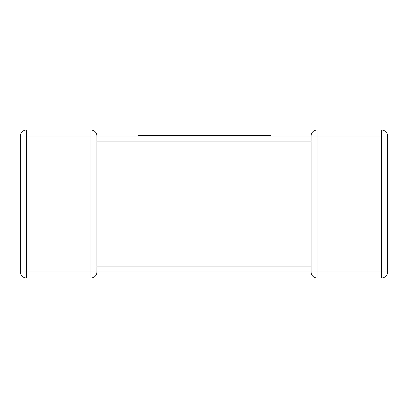 <?xml version="1.0" encoding="UTF-8"?>
<svg xmlns="http://www.w3.org/2000/svg" width="408" height="408" viewBox="0 0 408 408"><rect width="100%" height="100%" fill="white"/><g stroke="black" fill="none" stroke-linecap="round" stroke-linejoin="round"><path stroke-width="0.61" d="M137.904 135.992L145.294 135.992L145.294 135.481L137.904 135.481L137.904 135.992L96.9 135.992L96.9 140.969M96.9 266.531L96.9 272.009A5.942 5.942 0 0 1 90.959 277.95L26.341 277.95A5.942 5.942 0 0 1 20.4 272.009L20.4 135.992L20.4 272.009A5.942 5.942 0 0 0 26.341 277.95L26.341 272.009L90.959 272.009L90.959 135.992L26.341 135.992L26.341 272.009L20.4 272.009M96.9 141.469L96.9 266.067L311.1 266.067L311.1 141.933L96.9 141.933M387.6 272.009L381.659 272.009L381.659 135.992L317.041 135.992L317.041 272.009L381.659 272.009L381.659 277.95A5.942 5.942 0 0 0 387.6 272.009A5.942 5.942 0 0 1 381.659 277.95A5.942 5.942 0 0 0 387.6 272.009L387.6 135.992L387.6 272.009A5.942 5.942 0 0 1 381.659 277.95L317.041 277.95A5.942 5.942 0 0 1 311.1 272.009L96.9 272.009A5.942 5.942 0 0 1 90.959 277.95A5.942 5.942 0 0 0 96.9 272.009L90.959 272.009L90.959 277.95A5.942 5.942 0 0 0 96.9 272.009M90.959 130.05L90.959 135.992L96.9 135.992A5.942 5.942 0 0 0 90.959 130.05A5.942 5.942 0 0 1 96.9 135.992A5.942 5.942 0 0 0 90.959 130.05L26.341 130.05L90.959 130.05A5.942 5.942 0 0 1 96.9 135.992L311.1 135.992L221.401 135.992L221.401 135.481L241.036 135.481L241.036 135.992M317.041 130.05L381.659 130.05L317.041 130.05A5.942 5.942 0 0 0 311.1 135.992L317.041 135.992L317.041 130.05A5.942 5.942 0 0 0 311.1 135.992L311.105 136.185M26.341 130.05A5.942 5.942 0 0 0 20.4 135.992A5.942 5.942 0 0 1 26.341 130.05L26.341 135.992L20.4 135.992M311.1 272.009A5.942 5.942 0 0 0 317.041 277.95A5.942 5.942 0 0 1 311.1 272.009A5.942 5.942 0 0 0 317.041 277.95L317.041 272.009L311.1 272.009L311.1 266.531M387.6 135.992A5.942 5.942 0 0 0 381.659 130.05A5.942 5.942 0 0 1 387.6 135.992L381.659 135.992L381.659 130.05M241.036 135.481L248.605 135.481L248.605 135.992M248.605 135.481L256.005 135.481L256.005 135.992M256.005 135.481L262.033 135.481L262.033 135.992M262.033 135.481L269.147 135.481L269.147 135.992M269.147 135.481L270.591 135.481L270.591 135.992M242.439 135.481L242.439 135.992M243.199 135.481L243.199 135.992M244.571 135.481L244.571 135.992M145.294 135.481L165.806 135.481L165.806 135.992L221.401 135.992M165.806 135.481L193.8 135.481L193.8 135.992M193.8 135.481L199.145 135.481L199.145 135.992M199.145 135.481L206.076 135.481L206.076 135.992M206.076 135.481L211.67 135.481L211.67 135.992M211.67 135.481L218.275 135.481L218.275 135.992M218.275 135.481L221.401 135.481M145.294 135.992L165.806 135.992M149.338 135.481L149.338 135.992M154.999 135.481L154.999 135.992M162.909 135.481L162.909 135.992M246.733 135.481L246.733 135.992M311.1 267.031L311.1 266.067M311.1 135.992L311.1 141.469"/></g></svg>
